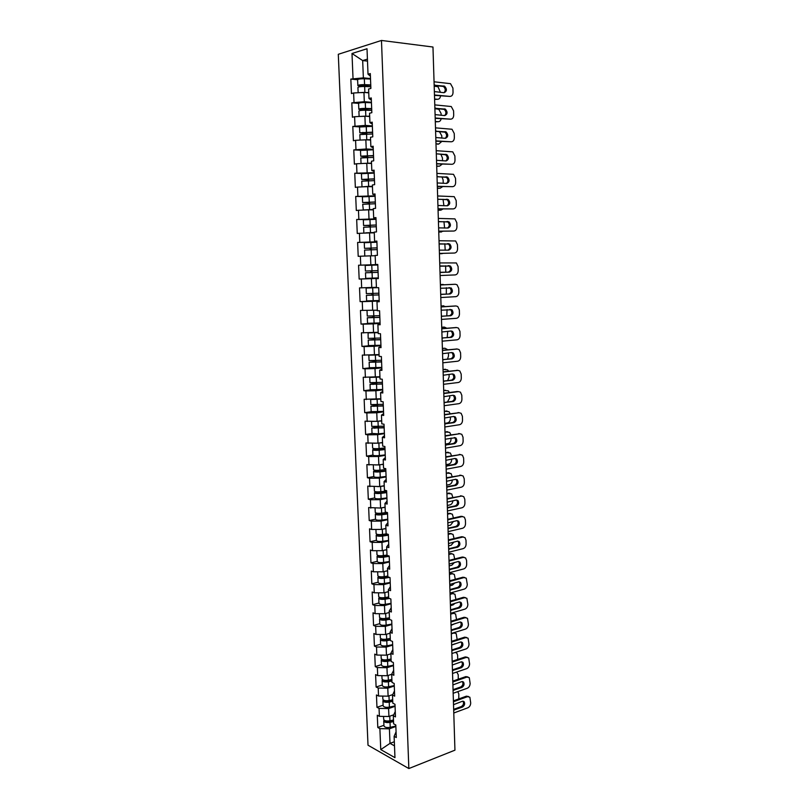 <?xml version="1.0" encoding="UTF-8"?>
<svg xmlns="http://www.w3.org/2000/svg" width="809" height="809" viewBox="0 0 809 809"><rect width="100%" height="100%" fill="white"/><g stroke="black" fill="none" stroke-linecap="round" stroke-linejoin="round"><path stroke-width="1.21" d="M338.293 54.294L368.014 745.21L408.848 768.55L381.474 40.45L338.293 54.294M394.327 741.742L389.999 743.37L380.756 749.599L394.964 757.669L394.114 736.352L396.289 737.535L395.803 724.985L393.629 723.833L393.305 715.773L395.267 711.465M380.756 749.599L379.886 728.636L377.803 727.503L383.921 725.299M393.629 714.822L388.927 716.501L379.381 716.329L377.287 715.227L377.803 727.503M379.381 716.329L379.047 708.401L376.964 707.319L383.102 705.195M392.658 694.618L388.108 696.165L378.541 696.023L376.448 694.971L376.964 707.319M378.541 696.023L378.207 688.044L376.114 687.023L382.283 684.97M391.677 674.301L387.289 675.727L377.692 675.596L375.598 674.605L376.114 687.023M377.692 675.596L377.368 667.587L375.265 666.606L381.454 664.644M390.868 653.803L386.469 655.169L376.842 655.068L374.749 654.117L375.265 666.606M376.842 655.068L376.519 647.008L374.415 646.088L380.624 644.207M390.049 633.194L385.64 634.509L375.993 634.428L373.889 633.528L374.415 646.088M375.993 634.428L375.659 626.318L373.556 625.448L379.785 623.658M389.24 612.474L384.811 613.728L375.133 613.667L373.03 612.828L373.556 625.448M375.133 613.667L374.8 605.516L372.696 604.697L378.946 602.988M388.411 591.642L383.972 592.825L374.274 592.795L372.17 592.006L372.696 604.697M374.274 592.795L373.94 584.594L371.827 583.825L378.096 582.217M387.592 570.689L383.132 571.811L373.404 571.801L371.301 571.063L371.827 583.825M373.404 571.801L373.07 563.56L370.957 562.842L377.247 561.325M386.753 549.624L382.283 550.676L372.534 550.696L370.421 550.009L370.957 562.842M372.534 550.696L372.191 542.404L370.077 541.747L376.387 540.311M385.923 528.439L381.433 529.43L371.655 529.47L369.541 528.843L370.077 541.747M371.655 529.47L371.311 521.138L369.197 520.531L375.528 519.186M385.084 507.132L380.584 508.052L368.651 507.546L369.197 520.531M370.775 508.123L370.431 499.74L368.307 499.193L374.658 497.939M384.235 485.703L379.724 486.563L367.761 486.138L368.307 499.193M369.885 486.654L369.541 478.23L367.417 477.735L373.788 476.572M383.385 464.164L378.855 464.953L366.871 464.609L367.417 477.735M368.995 465.064L368.651 456.589L366.517 456.155L372.919 455.093M382.536 442.493L377.985 443.211L365.971 442.958L366.517 456.155M368.105 443.352L367.751 434.837L365.617 434.453L372.049 433.482M381.676 420.7L377.105 421.358L365.061 421.186L365.617 434.453M367.195 421.519L366.841 412.954L364.707 412.63L371.2 411.751M380.806 398.786L364.151 399.282L364.707 412.63M366.295 399.565L365.941 390.939L363.797 390.686L370.421 389.887M379.947 376.751L363.241 377.257L363.797 390.686M365.385 377.479L365.021 368.813L362.877 368.611L369.764 367.893M379.067 354.585L362.321 355.111L362.877 368.611M364.465 355.272L364.101 346.555L361.957 346.414L369.42 345.746M378.187 332.287L361.39 332.833L361.957 346.414M363.544 332.934L363.18 324.166L361.026 324.085L370.118 323.418M377.318 310.191L360.46 310.423L361.026 324.085M362.614 310.464L362.25 301.646L360.096 301.636L379.188 300.533M376.418 287.316L359.52 287.893L360.096 301.636M361.674 287.873L361.31 278.994L359.156 279.044L378.319 278.245M377.783 264.563L358.579 265.231L359.156 279.044M360.743 265.14L360.369 256.22L358.205 256.332L357.629 242.437L376.903 242.124M376.893 241.79L357.629 242.437M359.793 242.285L359.429 233.305L357.254 233.477L356.678 219.502L366.76 219.502M375.993 218.875L356.678 219.502M358.842 219.29L358.468 210.259L356.304 210.502L355.717 196.445L363.595 196.567M375.093 195.829L355.717 196.445M357.891 196.162L357.517 187.081L355.343 187.385L354.757 173.247L361.947 173.48M374.183 172.661L354.757 173.247M356.931 172.893L356.557 163.762L354.372 164.136L353.786 149.908L360.703 150.252M373.273 149.341L366.214 148.987L353.786 149.908M355.96 149.493L355.586 140.311L353.402 140.746L352.805 126.437L359.611 126.882M372.352 125.891L365.263 125.425L352.805 126.437M354.989 125.961L354.605 116.718L352.421 117.224L351.824 102.824L358.599 103.38M371.432 102.308L364.313 101.712L351.824 102.824M354.008 102.278L353.624 92.984L351.44 93.561L350.833 79.08L357.618 79.747M370.502 78.574L363.362 77.866L350.833 79.08M353.027 78.463L351.996 53.495L367.013 48.752L368.014 74.216L370.401 76.137M393.305 715.773L395.48 716.895L394.984 704.275L392.81 703.183L392.496 695.083L394.671 696.155L394.175 683.463L391.991 682.422L391.667 674.271L393.852 675.282L393.356 662.52L391.172 661.54L390.848 653.338L393.032 654.309L392.527 641.466L390.342 640.536L390.019 632.294L392.203 633.204L391.698 620.301L389.513 619.421L389.18 611.129L391.374 611.988L390.868 599.004L388.674 598.185L388.34 589.842L390.545 590.641L390.029 577.586L387.835 576.827L387.501 568.434L389.705 569.182L389.19 556.056L386.985 555.338L386.651 546.914L388.856 547.602L388.34 534.395L386.136 533.738L385.792 525.263L388.007 525.89L387.491 512.603L385.276 512.016L384.942 503.481L387.157 504.058L386.631 490.699L384.417 490.163L384.073 481.588L386.298 482.093L385.772 468.664L383.547 468.189L383.203 459.552L385.428 460.008L384.902 446.497L382.677 446.083L382.333 437.406L384.558 437.79L384.022 424.209L381.797 423.845L381.454 415.118L383.688 415.452L383.153 401.78L380.918 401.486L380.574 392.709L382.809 392.982L382.263 379.229L380.028 378.996L379.684 370.168L381.919 370.37L381.383 356.547L379.138 356.375L378.784 347.496L381.029 347.637L380.483 333.723L378.238 333.621L377.894 324.682L380.139 324.763L379.583 310.767L377.338 310.727L376.984 301.747L379.239 301.757L378.683 287.68L376.428 287.701L376.074 278.67L378.329 278.609L377.773 264.452L375.518 264.543L375.164 255.452L377.419 255.331L376.863 241.092L374.597 241.244L374.243 232.102L376.498 231.92L375.942 217.591L373.677 217.813L373.313 208.611L375.578 208.358L375.012 193.938L372.747 194.231L372.383 184.978L374.648 184.654L374.082 170.153L371.816 170.517L371.442 161.203L373.718 160.819L373.151 146.227L370.866 146.662L370.502 137.287L372.777 136.832L372.211 122.149L369.925 122.655L369.551 113.23L371.837 112.704L371.26 97.929L368.975 98.506L368.601 89.03L370.886 88.424L370.3 73.568L368.014 74.216M395.065 706.297L388.603 708.563L388.927 716.501M388.603 708.563L379.047 708.401M394.276 686.012L387.784 688.186L388.108 696.165M392.496 695.083L394.468 690.957M387.784 688.186L378.207 688.044M393.477 665.615L386.965 667.708L387.289 675.727M391.667 674.271L393.659 670.327M386.965 667.708L377.368 667.587M392.668 645.107L386.146 647.109L386.469 655.169M390.848 653.338L392.85 649.587M386.146 647.109L376.519 647.008M391.869 624.487L385.317 626.388L385.64 634.509M390.019 632.294L392.031 628.735M385.317 626.388L375.659 626.318M391.05 603.757L384.487 605.567L384.811 613.728M389.18 611.129L391.212 607.761M384.487 605.567L374.8 605.516M390.241 582.905L383.648 584.624L383.972 592.825M388.34 589.842L390.383 586.677M383.648 584.624L373.94 584.594M389.422 561.942L382.799 563.56L383.132 571.811M387.501 568.434L389.554 565.471M382.799 563.56L373.07 563.56M388.593 540.857L381.949 542.384L382.283 550.676M386.651 546.914L388.724 544.144M381.949 542.384L372.191 542.404M387.764 519.651L381.1 521.087L381.433 529.43M385.792 525.263L387.885 522.695M381.1 521.087L371.311 521.138M386.924 498.334L380.24 499.669L380.584 508.052M384.942 503.481L387.036 501.125M380.24 499.669L370.431 499.74M386.085 476.895L379.381 478.129L379.724 486.563M384.073 481.588L386.186 479.424M379.381 478.129L369.541 478.23M385.246 455.336L378.511 456.468L378.855 464.953M383.203 459.552L385.337 457.611M378.511 456.468L368.651 456.589M384.396 433.654L377.641 434.686L377.985 443.211M382.333 437.406L384.477 435.667M377.641 434.686L367.751 434.837M383.547 411.842L376.772 412.772L377.105 421.358M381.454 415.118L383.608 413.601M376.772 412.772L366.841 412.954M382.687 389.918L375.882 390.737L376.225 399.373M380.574 392.709L382.748 391.404M375.882 390.737L365.941 390.939M381.818 367.862L375.002 368.58L375.346 377.257M379.684 370.168L381.868 369.086M375.002 368.58L365.021 368.813M380.958 345.676L374.102 346.292L374.456 355.02M378.784 347.496L380.988 346.636M374.102 346.292L364.101 346.555M380.078 323.367L373.212 323.873L373.556 332.661M377.894 324.682L380.109 324.045M373.212 323.873L363.18 324.166M379.199 300.938L372.302 301.332L372.656 310.16M376.984 301.747L379.219 301.332M372.302 301.332L362.25 301.646M378.319 278.367L371.402 278.66L371.756 287.539M376.074 278.67L378.329 278.488M371.402 278.66L361.31 278.994M375.174 255.725L370.482 255.846L370.846 264.786M375.518 264.543L377.773 264.513M370.482 255.846L360.369 256.22M374.274 232.861L369.571 232.911L369.925 241.891M374.597 241.244L376.873 241.446M369.571 232.911L359.429 233.305M373.364 209.865L368.641 209.834L369.005 218.875M373.677 217.813L375.963 218.248M368.641 209.834L358.468 210.259M372.453 186.737L367.721 186.626L368.085 195.717M372.747 194.231L375.052 194.908M367.721 186.626L357.517 187.081M371.533 163.469L366.78 163.276L367.144 172.418M371.816 170.517L374.132 171.437M366.78 163.276L356.557 163.762M370.613 140.058L365.84 139.795L366.214 148.987M370.866 146.662L373.212 147.825M365.84 139.795L355.586 140.311M368.722 116.445L364.899 116.172L365.263 125.425M369.925 122.655L372.282 124.07M364.899 116.172L354.605 116.718M368.752 92.833L363.949 92.408L364.313 101.712M368.975 98.506L371.341 100.174M363.949 92.408L353.624 92.984M367.498 61.12L362.675 60.574L363.362 77.866M367.417 59.138L362.675 60.574L351.996 53.495M381.474 40.45L432.967 47.023L454.941 750.165L408.848 768.55M395.854 726.472L389.412 728.828L389.999 743.37L394.499 745.858M394.114 736.352L396.066 731.862M389.412 728.828L379.886 728.636M358.579 265.231L377.783 264.614M434.17 85.39L443.413 86.472C445.607 88.505 445.81 90.588 444.01 92.711M434.484 95.371L449.915 96.413L434.463 94.987M434.059 81.79L450.512 83.671L452.919 88.09L453.04 92.327C452.929 94.966 451.877 96.322 449.915 96.413M434.16 85.208L444.596 86.179C447.144 89.192 446.952 91.366 444.02 92.711L434.362 91.579M364.96 86.502L359.783 85.572L370.765 85.279M362.543 86.482L357.861 85.623C358.478 84.935 360.713 84.611 364.576 84.652L370.744 84.925M358.154 92.732L357.932 87.443C358.549 86.765 360.784 86.452 364.647 86.482L370.815 86.745M359.833 92.63L368.732 92.509M434.595 99.032L437.436 99.285C439.166 99.264 440.197 98.142 440.531 95.927M440.46 92.378L438.013 86.735L434.19 86.159M357.861 85.623L357.618 79.767C358.235 79.06 360.47 78.726 364.343 78.766L370.522 79.049M434.605 99.406L437.436 99.285M434.888 108.416L444.171 109.377C446.325 111.45 446.477 113.523 444.626 115.586M435.202 118.336L450.583 119.166L435.181 118.003M434.777 104.887L451.26 106.525L453.576 110.843L453.697 115.05C453.586 117.679 452.544 119.054 450.583 119.166M434.878 108.285L445.344 109.114C447.822 112.097 447.61 114.251 444.707 115.586L435.08 114.615M435.606 131.311L444.92 132.14C447.033 134.264 447.134 136.327 445.223 138.319M435.909 141.181L451.24 141.787L435.899 140.897M435.495 127.852L452.009 129.258L454.233 133.455L454.355 137.651C454.233 140.26 453.202 141.646 451.24 141.787M435.596 131.23L446.093 131.918C448.489 134.87 448.257 137.004 445.395 138.329L435.798 137.53M436.506 160.303L446.072 160.951C448.904 159.626 449.157 157.512 446.841 154.59L437.214 153.872L445.668 154.792C447.741 156.956 447.792 158.999 445.82 160.94M436.617 163.883L451.897 164.288L436.617 163.661M436.203 150.686L452.757 151.849L454.88 155.955L455.002 160.121C454.891 162.72 453.849 164.116 451.897 164.288M437.062 176.716L446.406 177.302C448.449 179.517 448.439 181.56 446.396 183.421M437.325 186.464L452.555 186.667L437.315 186.292M436.921 173.389L453.495 174.319L455.528 178.314L455.649 182.46C455.528 185.049 454.506 186.454 452.555 186.667M437.022 176.736L447.579 177.141C449.814 180.023 449.541 182.116 446.75 183.431L437.214 182.955M437.871 199.226L447.144 199.692C449.147 201.967 449.086 203.999 446.952 205.789M438.023 208.924L453.212 208.914L438.023 208.793M437.618 195.97L454.223 196.668L456.175 200.561L456.296 204.677C456.175 207.256 455.143 208.671 453.212 208.914M437.73 199.287L448.307 199.56C450.471 202.402 450.178 204.485 447.417 205.799L437.922 205.476M371.452 102.773L365.284 102.551C361.431 102.531 359.206 102.834 358.589 103.451L358.822 109.276L364.707 110.206M366.052 110.236L360.733 109.225L371.685 108.922M359.115 116.476L358.903 111.096C359.509 110.499 361.744 110.206 365.597 110.226L371.746 110.428M360.288 116.415L369.673 116.183M435.293 121.502L438.124 121.714C439.692 121.694 440.703 120.723 441.148 118.792M441.158 115.313L441.097 113.503L438.791 109.255L434.898 108.699M358.822 109.276C359.439 108.679 361.674 108.386 365.526 108.406L371.675 108.608M435.303 121.825L438.124 121.714M372.373 126.356L359.55 127.003L359.783 132.797L365.86 133.819M367.074 133.839L361.684 132.737L372.605 132.423M360.076 140.078L359.853 134.597L372.666 133.97M360.784 140.048L370.593 139.704M370.603 139.957L367.761 139.896M435.99 143.85L438.822 144.002L441.714 141.514M441.856 138.117L441.785 135.791L439.398 131.564M359.783 132.797L372.595 132.16M373.293 149.807L360.501 150.413L360.733 156.167L366.902 157.29M368.044 157.3L367.306 156.471L362.634 156.107L373.525 155.793M361.036 163.549L360.804 157.967L373.586 157.371M361.31 163.539L371.523 163.094M371.523 163.297L363.757 163.418M436.688 166.067L439.499 166.179L442.24 164.116M442.543 160.789L442.452 157.957L440.865 154.297M360.733 156.167L373.515 155.571M436.698 166.29L439.499 166.179M374.203 173.116L361.451 173.692L361.684 179.416L367.144 179.77L367.883 180.619M368.975 180.619L368.237 179.608L363.575 179.355L374.436 179.022M368.398 180.609L368.631 186.353L361.997 186.879L361.754 181.196L374.496 180.629M368.631 186.353L372.433 186.353M372.443 186.505L363.949 186.788M437.376 188.163L440.187 188.224L442.695 186.596M443.231 183.34L443.13 180.002L442.017 176.868M361.684 179.416L374.425 178.85M437.386 188.335L440.187 188.224M375.103 196.284L362.392 196.83L362.624 202.513L368.065 202.735L368.793 203.807M369.865 203.797L369.157 202.604L364.515 202.452L375.336 202.108M363.312 210.057L362.695 204.293L375.396 203.757M362.928 209.966L373.343 209.47M373.353 209.582L365.253 209.976M438.063 210.138L440.865 210.158L443.069 208.955M443.919 205.759L443.029 199.297M362.624 202.513L375.325 201.987M438.073 210.259L440.865 210.158M438.711 221.595L447.862 221.949C449.844 224.305 449.713 226.338 447.478 228.037M438.721 231.243L453.859 231.04L438.721 231.162M438.326 218.42L454.941 218.885L456.812 222.677L456.933 226.773C456.812 229.341 455.791 230.767 453.859 231.04M438.427 221.717L449.035 221.848C451.129 224.659 450.815 226.722 448.085 228.027L438.62 227.875M376.013 219.32L363.332 219.836L363.565 225.489L368.975 225.569L369.642 226.864M370.694 226.844L370.067 225.468L365.446 225.428L376.236 225.074M374.254 232.517L365.739 232.83L374.264 232.8M368.985 232.931L374.254 232.446M363.858 232.901L363.635 227.248L376.296 226.753M438.751 231.991L443.322 231.202M444.586 228.057L443.959 221.595M363.565 225.489L376.225 224.993M438.751 232.062L441.532 231.961M439.58 243.843L448.591 244.085C450.542 246.563 450.33 248.596 447.953 250.163M439.418 253.45L454.506 253.035L439.418 253.419M439.024 240.738L455.659 240.981L457.449 244.672L457.57 248.747C457.449 251.306 456.428 252.732 454.506 253.035M439.125 244.025L449.753 244.015C451.776 246.785 451.442 248.838 448.752 250.143L439.317 250.143M376.903 242.225L364.262 242.7L364.495 248.333L369.885 248.262L370.391 249.799M371.452 249.769L370.977 248.201L366.366 248.262L377.125 247.898M375.164 255.462L375.902 255.411M364.788 255.695L364.566 250.082L377.196 249.617M439.429 253.723L443.332 253.348M445.213 250.224L444.808 243.752M364.495 248.333L377.125 247.857M439.429 253.753L442.21 253.652M440.632 265.959L449.298 266.09C451.26 268.831 450.906 270.853 448.247 272.158L440.683 272.461M439.712 262.935L456.367 262.945L458.086 266.545L458.197 270.59C458.086 273.139 457.065 274.585 455.143 274.918L440.106 275.535M439.813 266.201L450.461 266.05C452.423 268.8 452.069 270.823 449.41 272.127L440.005 272.279M370.937 270.853L370.856 272.572L365.486 272.775L372.069 272.562L378.086 272.34L367.357 272.714L371.948 272.532L372.009 270.813L378.015 270.6M365.486 272.775L365.719 278.357L378.299 277.932M445.779 272.259L445.617 265.787M371.776 265.2L365.193 265.443L365.415 271.035L371.998 270.813L371.776 265.2L377.793 264.998M449.137 287.599L450.006 287.974C451.897 290.684 451.533 292.696 448.914 294.001L441.107 294.436M440.399 284.96L454.425 284.283M440.409 285.001L455.416 284.272L457.065 284.788L458.713 288.297L458.824 292.322C458.713 294.86 457.692 296.306 455.78 296.67L440.794 297.54M440.511 288.247L451.169 287.964C453.06 290.674 452.696 292.686 450.067 293.991L440.693 294.304M372.191 293.505L371.756 295.002L366.406 295.346L378.966 294.941M378.966 294.891L368.267 295.275L372.838 295.002L373.242 293.465M376.428 287.701L367.974 287.984L376.428 287.549M376.428 287.519L366.113 288.055L377.409 287.691M366.406 295.346L366.629 300.897L379.188 300.493M446.315 294.142L446.376 287.741M444.495 284.768L440.389 284.535M440.389 284.576L443.16 284.444M366.113 288.055L366.335 293.616L378.905 293.202M449.966 309.372L450.714 309.736C452.534 312.416 452.16 314.408 449.571 315.712L441.633 316.279M441.087 306.864L455.265 305.974M441.087 306.955L456.054 305.974L457.763 306.51L459.34 309.928L459.451 313.932C459.34 316.45 458.329 317.917 456.418 318.311L441.481 319.413M441.188 310.181L451.867 309.756C453.697 312.436 453.313 314.428 450.724 315.732L441.38 316.198M373.232 316.046L372.646 317.3L367.316 317.785L379.846 317.411M379.846 317.32L369.177 317.715L373.728 317.33L374.274 315.985M370.158 310.241L377.318 310.272M367.316 317.785L367.549 323.297L380.068 322.933M446.78 315.914L447.074 309.574M445.749 306.56L441.057 305.933M441.057 306.024L443.817 305.842M367.023 310.535L367.246 316.056L379.785 315.682M450.755 331.033L451.402 331.377C453.171 334.026 452.777 335.998 450.219 337.302L442.179 338.01M441.765 328.636L456.094 327.544M441.775 328.778L456.691 327.564L458.45 328.11L459.957 331.437L460.078 335.422C459.957 337.929 458.946 339.406 457.055 339.82L442.159 341.176M441.876 331.983L451.179 330.992L452.565 331.427C454.334 334.077 453.93 336.048 451.371 337.363L442.058 337.97M374.183 338.455L373.536 339.487L368.226 340.093L380.726 339.75M380.715 339.618L370.087 340.023L374.618 339.537L375.234 338.384M368.226 340.093L368.449 345.574L380.938 345.241M447.195 337.575L447.741 331.286M446.801 328.232L444.475 327.129L441.724 327.22M441.724 327.352L444.475 327.129M368.095 332.812L368.156 338.384L380.655 338.031M367.933 332.883L378.207 332.671M378.197 332.55L369.935 332.762M443.352 327.089L443.908 327.109M451.513 352.562L452.1 352.896C453.809 355.515 453.394 357.467 450.866 358.781L442.756 359.631M442.442 350.297L456.913 349.003M442.452 350.479L457.318 349.033L459.138 349.589L460.574 352.825L460.695 356.789C460.574 359.297 459.573 360.774 457.682 361.219L442.836 362.806M442.553 353.675L451.827 352.532L453.252 352.977C454.961 355.586 454.547 357.548 452.019 358.862L442.735 359.621M375.073 360.733L374.425 361.532L369.137 362.27L381.595 361.957M381.585 361.785L370.987 362.199L375.497 361.623L376.155 360.652M369.137 362.27L369.359 367.731L381.808 367.428M447.508 359.135L448.499 355.95L448.398 352.876M447.741 349.781L445.132 348.295L442.381 348.386M442.392 348.558L445.132 348.295M368.843 355.161L369.066 360.571L381.524 360.258M368.894 355.161L379.087 354.949M379.077 354.787L370.876 355.111M444.01 348.234L444.748 348.274M452.251 373.98L452.777 374.304C454.436 376.883 454.011 378.824 451.513 380.139L443.413 381.11M443.12 371.827L457.732 370.36M443.13 372.059L457.945 370.38L459.805 370.947L461.191 374.102L461.302 378.046C461.191 380.543 460.19 382.02 458.298 382.505L443.504 384.315M443.221 375.234L452.474 373.95L453.93 374.405C455.588 376.984 455.164 378.936 452.666 380.25L443.413 381.15M375.902 382.89L370.037 384.326L382.455 384.042M382.445 383.83L371.877 384.255L376.377 383.577L377.024 382.799M370.037 384.326L370.249 389.756L382.667 389.483M447.67 380.594L449.137 376.913L449.056 374.345M448.611 371.21L447.63 369.915L443.039 369.44M443.049 369.652L445.779 369.349M369.753 377.388L369.966 382.637L382.394 382.354M370.107 377.378L379.957 377.095M379.947 376.893L372.696 377.318M444.657 369.258L445.587 369.329M452.969 395.277L453.455 395.581C455.062 398.129 454.628 400.061 452.15 401.375L444.08 402.478M443.787 393.245L457.419 391.485M443.797 393.528L458.572 391.607L460.483 392.193L461.808 395.267L461.919 399.181C461.808 401.668 460.806 403.165 458.925 403.671L444.181 405.713M443.898 396.683L453.111 395.257L454.607 395.712C456.205 398.261 455.77 400.202 453.303 401.517L444.121 402.548M376.67 404.925L370.927 406.26L383.314 406.007M383.304 405.754L372.767 406.189L377.854 404.824M370.927 406.26L371.149 411.65L383.527 411.407M447.397 402.022L449.774 397.765L449.703 395.702M449.41 392.517L448.328 390.868L443.696 390.373M443.706 390.636L445.304 390.171M370.653 399.484L370.856 404.581L383.254 404.318M371.432 399.464L380.827 399.11M380.817 398.867L378.572 399.07M453.687 416.453L454.132 416.746C455.679 419.264 455.234 421.186 452.787 422.5L444.738 423.724M444.454 414.542L459.259 412.711M444.465 414.865L459.188 412.721L461.14 413.318L462.414 416.311L462.526 420.205C462.414 422.682 461.413 424.179 459.542 424.715L444.839 426.99M444.566 418.01L453.748 416.443L455.275 416.908C456.822 419.426 456.377 421.347 453.94 422.662L444.748 423.855M377.287 426.849L371.816 428.072L384.174 427.84M384.154 427.546L373.647 427.991L378.632 426.727M371.816 428.072L372.029 433.432L378.511 433.836L384.376 433.209M444.728 423.36L447.438 422.945C449.298 422.419 450.289 420.943 450.401 418.506L450.35 416.938M450.168 413.712L449.015 411.7L444.343 411.194M444.353 411.508L447.074 411.114M371.543 421.449L371.746 426.394L384.103 426.171M372.787 421.428L381.686 421.014M381.676 420.72L381.12 420.781M445.951 410.972L447.155 411.103M445.223 439.216L454.8 437.79C456.296 440.278 455.841 442.189 453.424 443.504L445.395 444.859M445.112 435.727L459.967 433.705M445.122 436.091L459.805 433.725L461.797 434.322L463.021 437.234L463.132 441.117C463.021 443.575 462.02 445.092 460.159 445.648L445.506 448.156M454.385 437.507L455.942 437.982C457.439 440.47 456.984 442.371 454.567 443.696L445.405 445.041M385.003 449.217L374.527 449.673L379.34 448.52M376.711 448.702L372.696 449.753C373.333 450.35 375.487 450.512 379.158 450.219L385.023 449.561M372.696 449.753L372.919 455.083C373.556 455.7 375.7 455.861 379.37 455.568L385.226 454.901M445.375 444.05L448.075 443.595C449.935 443.049 450.916 441.552 451.028 439.125L450.997 438.063M450.876 434.797L449.693 432.421L444.99 431.905M445.011 432.259L447.711 431.834M372.433 443.292L372.625 448.085C373.262 448.682 375.416 448.833 379.097 448.55L384.953 447.893M374.162 443.271L382.546 442.786M446.598 431.652L447.883 431.814M455.083 458.45L455.457 458.723C456.913 461.181 456.448 463.072 454.061 464.406L446.052 465.873M445.769 456.792L460.665 454.577M445.789 457.206L460.412 454.607L462.455 455.214L463.618 458.056L463.729 461.909C463.618 464.366 462.627 465.883 460.766 466.469L446.163 469.2M445.88 460.311L455.012 458.46L456.6 458.936C458.056 461.393 457.581 463.294 455.194 464.619L446.062 466.095M385.853 470.767L379.31 471.566L375.396 471.243L379.35 470.262M376.468 470.353L373.576 471.313C374.213 471.991 376.367 472.173 380.028 471.859L385.863 471.151M373.576 471.313L373.788 476.612C374.425 477.31 376.579 477.502 380.24 477.179L386.075 476.461M446.022 464.629L448.712 464.144C450.562 463.557 451.543 462.06 451.655 459.643L451.634 459.067M451.533 455.77L450.37 453.03L445.638 452.514M445.648 452.909L448.348 452.433M373.323 465.013L373.505 469.655C374.142 470.332 376.296 470.504 379.957 470.201L385.802 469.493M375.598 464.993L383.395 464.437M447.235 452.231L448.601 452.403M455.77 479.282L456.114 479.545C457.52 481.972 457.045 483.853 454.688 485.178L446.71 486.775M446.426 477.745L461.352 475.338M446.447 478.2L461.029 475.379L463.102 475.985L464.224 478.756L464.336 482.599C464.214 485.036 463.233 486.563 461.373 487.18L446.811 490.123M446.538 481.284L455.639 479.302L457.257 479.777C458.663 482.215 458.187 484.095 455.821 485.43L446.72 487.048M386.692 492.206L380.169 493.055L376.266 492.681L378.804 491.892M376.62 491.842L374.446 492.752C375.093 493.5 377.237 493.712 380.887 493.379L386.702 492.62M374.446 492.752L374.668 498.031C375.305 498.789 377.449 499.011 381.1 498.678L386.914 497.899M446.659 485.107L449.339 484.571C451.189 483.964 452.17 482.457 452.282 480.05L452.271 479.959M452.17 476.632L451.048 473.528L446.275 473.002M446.295 473.437L448.975 472.931M374.203 486.613L374.385 491.114C375.022 491.852 377.166 492.054 380.817 491.73L386.641 490.972M377.227 486.583L378.936 486.573M380.179 486.472L384.245 485.956M447.873 472.699L449.319 472.891M456.458 500.002L456.772 500.245C458.127 502.642 457.641 504.513 455.305 505.847L447.357 507.556M447.084 498.577L462.04 495.988M447.094 499.082L461.636 496.038L463.739 496.655L464.811 499.355L464.922 503.168C464.811 505.595 463.83 507.132 461.979 507.779L447.468 510.944M447.195 502.146L456.256 500.033L457.904 500.508C459.269 502.915 458.784 504.786 456.448 506.121L447.367 507.88M387.521 513.513L381.019 514.423L377.136 513.998L378.834 513.321M376.994 513.189L375.315 514.079C375.963 514.898 378.096 515.131 381.737 514.777L387.541 513.968M375.315 514.079L375.528 519.317C376.175 520.157 378.309 520.399 381.949 520.045L387.744 519.216M447.296 505.463L449.966 504.897C451.675 504.341 452.646 502.955 452.898 500.741M452.807 497.383L451.705 493.915L446.912 493.389M446.932 493.864L449.612 493.308M375.073 508.092L375.255 512.441C375.892 513.25 378.036 513.482 381.676 513.139L386.803 512.421M381.575 507.85L385.094 507.364M448.499 493.065L450.026 493.268M457.136 520.612L457.419 520.834C458.733 523.201 458.238 525.061 455.932 526.406L448.004 528.237M447.731 519.307L461.1 516.304L462.728 516.536M447.741 519.843L462.232 516.587L464.376 517.204L465.408 519.833L465.519 523.635C465.408 526.052 464.427 527.599 462.576 528.267L448.115 531.644M447.842 522.897L456.883 520.652L458.551 521.127C459.866 523.494 459.37 525.354 457.065 526.71L448.014 528.59M377.52 534.415L376.185 535.275C376.822 536.165 378.956 536.428 382.586 536.064L388.371 535.194M376.185 535.275L376.397 540.493C377.034 541.403 379.168 541.666 382.799 541.292L388.573 540.422M388.35 534.709L381.868 535.679L377.985 535.204L379.118 534.597L379.178 535.72M447.923 525.719L450.593 525.112L453.465 521.421M453.434 518.023L452.362 514.19L449.126 513.311L447.549 513.654M447.569 514.18L450.239 513.594M375.942 529.45L376.114 533.657C376.761 534.537 378.895 534.789 382.526 534.425L386.469 533.839M382.94 529.096L385.933 528.651M449.126 513.311L450.734 513.533M457.813 541.1L458.056 541.312C459.33 543.658 458.834 545.499 456.549 546.854L448.651 548.795M448.368 539.916L461.696 536.721L463.395 536.964M448.388 540.503L462.839 537.034L465.003 537.641L465.994 540.21L466.105 543.982C465.994 546.388 465.013 547.946 463.173 548.644L448.752 552.234M448.479 543.537L457.5 541.15L459.188 541.625C460.463 543.972 459.967 545.822 457.682 547.177L448.661 549.2M378.147 555.51L377.045 556.359C377.682 557.32 379.815 557.603 383.436 557.219L389.2 556.309M377.045 556.359L377.257 561.547C377.894 562.528 380.028 562.821 383.638 562.427L389.402 561.497M388.623 555.874L382.718 556.804C380.523 557.037 379.229 556.865 378.845 556.289L379.593 555.743M448.56 545.863L451.21 545.215L453.98 542M454.061 538.551L453.02 534.365L449.753 533.455L448.176 533.829M448.196 534.385L450.856 533.758M376.812 550.686L376.974 554.741C377.621 555.702 379.745 555.985 383.365 555.601L386.975 555.035M384.214 550.221L386.763 549.827M449.753 533.455L451.432 533.687M458.481 561.486L458.693 561.679C459.937 563.994 459.421 565.835 457.166 567.19L449.288 569.253M449.015 560.415L462.303 557.027L464.063 557.28M449.035 561.041L463.436 557.361L465.63 557.967L466.581 560.475L466.692 564.227C466.581 566.624 465.6 568.191 463.769 568.909L449.399 572.711M449.126 564.065L458.106 561.547L459.825 562.022C461.059 564.338 460.554 566.179 458.288 567.534L449.298 569.698M378.814 576.493L377.894 577.333C378.541 578.354 380.665 578.668 384.275 578.273L389.473 577.393M377.894 577.333L378.106 582.49C378.754 583.532 380.877 583.845 384.477 583.441L390.221 582.47M388.371 577.009L383.557 577.818C381.373 578.061 380.088 577.869 379.694 577.252L380.19 576.766M449.187 565.906L451.827 565.218L454.436 562.488M454.688 558.968L453.667 554.418L450.38 553.498L448.803 553.882M448.823 554.489L451.483 553.821M377.672 571.801L377.833 575.725C378.47 576.746 380.594 577.05 384.204 576.655L387.804 576.048M385.418 571.235L387.592 570.881M450.38 553.498L452.12 553.75M459.138 581.762L459.33 581.934C460.523 584.219 460.008 586.05 457.773 587.415L449.925 589.589M449.652 580.801L462.89 577.221L464.73 577.495M449.673 581.469L464.022 577.586L466.247 578.182L467.278 584.361C467.157 586.747 466.186 588.325 464.356 589.073L450.037 593.078M449.764 584.472L458.723 581.833L460.452 582.298C461.656 584.594 461.14 586.424 458.895 587.789L449.935 590.074M379.532 597.355L378.743 598.185C379.391 599.277 381.514 599.611 385.104 599.196L389.372 598.438M378.743 598.185L378.956 603.312C379.603 604.424 381.717 604.768 385.306 604.343L391.04 603.322M388.664 597.962L384.386 598.711C382.212 598.973 380.928 598.761 380.533 598.104L380.867 597.679M449.804 585.837L452.443 585.109L454.83 582.895M455.305 579.274L454.314 574.38L450.997 573.429L449.43 573.844M449.45 574.481L452.1 573.773M378.521 592.805L378.683 596.587C379.32 597.669 381.443 598.013 385.044 597.588L388.623 596.961M386.571 592.127L388.421 591.814M450.997 573.429L452.807 573.692M459.795 601.926L459.957 602.078C461.12 604.343 460.594 606.163 458.379 607.539L450.552 609.824M450.279 601.077L463.486 597.305L465.377 597.598M450.3 601.795L464.619 597.689L466.864 598.286L467.855 604.394C467.744 606.77 466.773 608.348 464.953 609.116L450.664 613.333M450.401 604.778L459.33 602.007L461.079 602.472C462.242 604.738 461.717 606.558 459.502 607.933L450.573 610.35M380.27 618.106L379.593 618.925C380.24 620.078 382.354 620.442 385.933 620.007L389.503 619.34M379.593 618.925L379.795 624.022C380.442 625.195 382.556 625.569 386.136 625.124L391.849 624.052M389.483 618.703L385.226 619.502C383.051 619.765 381.767 619.542 381.373 618.834L381.585 618.481M450.421 605.668L453.06 604.91L455.123 603.221M455.922 599.469L454.951 594.221L451.614 593.25L450.047 593.685M450.067 594.362L452.706 593.624M379.381 613.687L379.522 617.328C380.169 618.491 382.283 618.845 385.873 618.41L389.442 617.752M387.673 612.919L389.24 612.625M451.614 593.25L453.485 593.533M460.442 621.99L460.574 622.121C461.706 624.356 461.181 626.166 458.986 627.551L451.179 629.948M450.916 621.251L464.073 617.287L466.035 617.601M450.937 622L465.205 617.702L467.481 618.288L468.431 624.315C468.32 626.682 467.349 628.269 465.529 629.068L451.291 633.487M451.028 624.973L459.927 622.07L461.696 622.536C462.829 624.77 462.303 626.591 460.109 627.966L451.2 630.514M381.019 638.736L380.432 639.545C381.079 640.768 383.183 641.163 386.763 640.708L390.322 640.01M380.432 639.545L380.634 644.621C381.282 645.855 383.395 646.249 386.965 645.794L392.658 644.672M390.292 639.343L386.045 640.162C383.881 640.435 382.606 640.202 382.212 639.464L382.344 639.161M451.038 625.387L455.285 623.486M456.529 619.563L455.588 613.96L452.221 612.979L450.664 613.434M450.694 614.152L453.323 613.374M380.22 634.458L380.361 637.967C381.009 639.181 383.122 639.565 386.702 639.12L390.262 638.422M388.735 633.589L390.059 633.336M452.221 612.979L454.162 613.273M461.09 641.941L461.191 642.053C462.293 644.267 461.757 646.067 459.583 647.453L451.806 649.961M451.543 641.315L464.659 637.168L466.672 637.492M451.564 642.103L465.782 637.603L468.077 638.18L469.008 644.126C468.886 646.492 467.926 648.08 466.115 648.909L451.918 653.52M451.655 645.066L460.523 642.033L462.313 642.488C463.415 644.702 462.879 646.512 460.705 647.898L451.827 650.578M381.777 659.254L381.261 660.053C381.909 661.347 384.022 661.762 387.582 661.287L391.131 660.569M381.261 660.053L381.474 665.099C382.121 666.404 384.224 666.828 387.784 666.353L393.457 665.18M391.101 659.861L386.874 660.72C384.71 661.004 383.436 660.751 383.041 659.972L383.112 659.74M451.766 644.975L455.093 643.772M457.146 639.545L456.215 633.599L453.424 632.82M451.301 633.831L453.93 633.022M381.069 655.118L381.201 658.486C381.848 659.77 383.951 660.174 387.521 659.709L391.071 658.991M389.766 654.147L390.868 653.925M454.203 632.587L454.83 632.911M461.727 661.792L461.808 661.873C462.879 664.058 462.333 665.858 460.179 667.253L452.433 669.872M452.16 661.266L465.246 656.938L467.309 657.272M452.191 662.096L466.368 657.393L468.684 657.97L469.574 663.845C469.463 666.191 468.502 667.789 466.692 668.639L452.544 673.462M452.282 665.038L461.12 661.893L462.93 662.338C463.992 664.533 463.456 666.323 461.302 667.728L452.453 670.519M382.556 679.661L382.101 680.45C382.748 681.805 384.851 682.25 388.401 681.754L391.94 681.006M382.101 680.45L382.303 685.466C382.95 686.841 385.054 687.286 388.603 686.79L394.256 685.577M391.91 680.268L387.693 681.158C385.539 681.451 384.265 681.188 383.87 680.369L383.901 680.197M457.722 659.426L457.621 655.33L456.842 653.136L455.265 652.438M381.899 675.657L382.03 678.893C382.677 680.238 384.781 680.672 388.34 680.187L391.88 679.439M390.777 674.595L391.677 674.403M462.364 681.532L462.424 681.593C463.456 683.757 462.91 685.547 460.776 686.952L453.05 689.673M452.787 681.117L465.822 676.607L467.946 676.951M452.807 681.987L466.945 677.082L469.281 677.649L470.14 683.453C470.029 685.789 469.068 687.397 467.268 688.267L453.161 693.283M452.898 684.92L461.717 681.643L463.537 682.078C464.568 684.252 464.022 686.032 461.888 687.448L453.07 690.37M383.324 699.957L382.92 700.736C383.577 702.161 385.671 702.616 389.21 702.121L392.739 701.332M382.92 700.736L383.122 705.731C383.779 707.167 385.873 707.632 389.412 707.127L395.055 705.863M392.709 700.554L388.502 701.484C386.358 701.787 385.084 701.514 384.69 700.655L384.7 700.554M458.268 679.216L458.218 674.706L456.731 672.036M382.738 696.084L382.859 699.178C383.506 700.604 385.61 701.059 389.149 700.554L392.678 699.775M391.748 694.931L392.608 694.739M462.991 701.17L463.031 701.211C464.032 703.345 463.476 705.124 461.373 706.54L453.667 709.372M453.404 700.867L466.399 696.165L468.573 696.529M453.424 701.767L467.521 696.67L469.867 697.227L470.707 702.96C470.595 705.286 469.635 706.904 467.845 707.794L453.778 713.012M453.515 704.679L462.313 701.292L464.144 701.716C465.145 703.86 464.588 705.64 462.485 707.056L453.687 710.11M384.103 720.141L383.749 720.92C384.396 722.397 386.49 722.882 390.019 722.366L393.538 721.557M383.749 720.92L383.951 725.875C384.599 727.382 386.692 727.867 390.221 727.342L395.844 726.037M393.508 720.738L389.311 721.709C387.167 722.022 385.903 721.729 385.509 720.829L385.509 720.799M458.764 698.925L458.804 693.991L457.803 691.634M383.557 716.4L383.678 719.373C384.336 720.849 386.429 721.325 389.958 720.809L393.477 720M392.709 715.156L393.589 714.954M435.07 85.076L434.16 85.299M443.817 85.946L442.634 86.229M363.777 86.462L364.505 86.27M360.996 85.117L361.026 85.936M364.647 86.482L364.879 92.357M364.343 78.766L364.576 84.652M435.788 108.133L434.888 108.335M444.505 108.861L443.332 109.114M436.506 131.068L435.596 131.24M445.193 131.634L444.02 131.867M437.214 153.872L436.415 154.003M445.87 154.297L444.697 154.489M437.922 176.544L437.275 176.635M446.548 176.817L445.375 176.979M447.225 199.216L446.052 199.348M364.353 110.064L365.446 109.802M361.957 108.821L361.977 109.539M365.597 110.226L365.83 116.061M365.284 102.551L365.526 108.406M365.284 133.434L366.386 133.212M362.907 132.393L362.928 133M366.538 133.829L366.77 139.633M366.234 126.204L366.467 132.019M437.669 144.214L438.822 144.002M366.214 156.673L367.306 156.471M367.468 157.29L367.701 163.054M367.175 149.705L367.397 155.49M367.144 179.77L368.237 179.608M368.105 173.075L368.328 178.819M368.065 202.735L369.157 202.604M369.329 203.797L369.551 209.501M369.025 196.314L369.258 202.028M447.893 221.484L446.72 221.585M368.975 225.569L370.067 225.468M370.249 226.854L370.471 232.527M369.956 219.411L370.178 225.084M448.56 243.63L447.397 243.701M369.885 248.262L370.977 248.201M371.159 249.779L371.392 255.411M370.866 242.366L371.088 248.019M449.41 272.127L448.247 272.158M449.217 265.655L448.055 265.696M371.948 272.532L370.856 272.572M372.069 272.562L372.292 278.165M455.416 284.272L454.264 284.293M450.067 293.991L448.914 294.001M372.838 295.002L371.756 295.002M372.979 295.214L373.202 300.786M372.686 287.893L372.909 293.475M456.054 305.974L454.901 305.964M450.724 315.732L449.571 315.712M373.728 317.33L372.646 317.3M373.879 317.745L374.092 323.276M373.586 310.464L373.809 316.016M456.691 327.564L455.538 327.524M442.948 338.101L442.432 338.081M451.371 337.363L450.219 337.302M374.618 339.537L373.536 339.487M374.769 340.134L374.992 345.645M374.476 332.904L374.698 338.415M457.318 349.033L456.165 348.962M443.625 359.742L442.958 359.692M452.019 358.862L450.866 358.781M375.497 361.623L374.425 361.532M375.659 362.402L375.872 367.883M375.366 355.212L375.588 360.693M457.945 370.38L456.792 370.279M444.293 381.251L443.474 381.17M452.666 380.25L451.513 380.139M376.377 383.577L375.295 383.456M373.05 383.962L373.07 384.467M376.539 384.548L376.761 389.989M376.256 377.388L376.468 382.849M444.96 402.649L444.08 402.548M453.303 401.517L452.15 401.375M377.247 405.41L376.175 405.269M373.94 405.845L373.96 406.442M377.419 406.563L377.631 411.973M377.136 399.444L377.348 404.874M459.188 412.721L458.046 412.57M445.628 423.936L444.738 423.805M453.94 422.662L452.787 422.5M378.116 427.122L377.045 426.95M374.82 427.607L374.84 428.295M378.288 428.446L378.511 433.836M378.015 421.378L378.228 426.768M459.805 433.725L458.663 433.543M446.285 445.092L445.405 444.95M454.567 443.696L453.424 443.504M378.976 448.712L378.45 448.611M375.689 449.248L375.72 450.016M379.158 450.219L379.37 455.568M378.885 443.18L379.097 448.55M460.412 454.607L459.269 454.405M446.932 466.146L446.062 465.974M455.194 464.619L454.061 464.406M376.559 470.757L376.589 471.627M380.028 471.859L380.24 477.179M379.745 464.862L379.957 470.201M461.029 475.379L459.886 475.146M447.589 487.079L446.71 486.887M455.821 485.43L454.688 485.178M377.419 492.155L377.459 493.106M380.887 493.379L381.1 498.678M380.604 486.431L380.817 491.73M461.636 496.038L460.493 495.786M448.237 507.89L447.367 507.678M456.448 506.121L455.305 505.847M378.278 513.432L378.319 514.473M381.737 514.777L381.949 520.045M381.464 507.87L381.676 513.139M462.232 516.587L461.1 516.304M448.884 528.601L448.014 528.368M457.065 526.71L455.932 526.406M382.586 536.064L382.799 541.292M382.313 529.228L382.526 534.425M462.839 537.034L461.696 536.721M449.521 549.19L448.651 548.937M457.682 547.177L456.549 546.854M379.987 555.773L380.028 556.845M383.436 557.219L383.638 562.427M383.163 550.474L383.365 555.601M463.436 557.361L462.303 557.027M450.158 569.667L449.288 569.394M458.288 567.534L457.166 567.19M380.837 576.827L380.877 577.859M384.275 578.273L384.477 583.441M384.002 571.589L384.204 576.655M464.022 577.586L462.89 577.221M450.795 590.044L449.925 589.751M458.895 587.789L457.773 587.415M381.686 597.77L381.717 598.751M385.104 599.196L385.306 604.343M384.841 592.592L385.044 597.588M464.619 597.689L463.486 597.305M451.422 610.299L450.562 609.986M459.502 607.933L458.379 607.539M382.526 618.592L382.556 619.522M385.933 620.007L386.136 625.124M385.681 613.475L385.873 618.41M465.205 617.702L464.073 617.287M452.049 630.454L451.189 630.12M460.109 627.966L458.986 627.551M383.355 639.302L383.395 640.192M386.763 640.708L386.965 645.794M386.5 634.246L386.702 639.12M465.782 637.603L464.659 637.168M452.676 650.497L451.816 650.143M460.705 647.898L459.583 647.453M384.184 659.891L384.224 660.741M387.582 661.287L387.784 666.353M387.329 654.906L387.521 659.709M466.368 657.393L465.246 656.938M453.293 670.439L452.433 670.064M461.302 667.728L460.179 667.253M385.013 680.379L385.044 681.178M388.401 681.754L388.603 686.79M388.148 675.444L388.34 680.187M466.945 677.082L465.822 676.607M453.92 690.269L453.06 689.875M461.888 687.448L460.776 686.952M385.832 700.746L385.863 701.504M389.21 702.121L389.412 707.127M388.967 695.882L389.149 700.554M467.521 696.67L466.399 696.165M454.527 709.989L453.677 709.584M462.485 707.056L461.373 706.54M386.651 721.001L386.682 721.719M390.019 722.366L390.221 727.342M389.776 716.198L389.958 720.809M444.596 86.179L443.413 86.472M445.344 109.114L444.171 109.377M446.093 131.918L444.92 132.14M446.841 154.59L445.668 154.792M447.579 177.141L446.406 177.302M448.307 199.56L447.144 199.692M365.719 109.893L364.616 110.155M366.669 133.303L365.577 133.525M367.62 156.572L366.528 156.774M368.56 179.709L367.468 179.871M369.491 202.715L368.408 202.847M449.035 221.848L447.862 221.949M370.421 225.59L369.339 225.681M449.753 244.015L448.591 244.085M371.351 248.323L370.259 248.393M450.461 266.05L449.298 266.09M372.261 270.934L371.179 270.964M451.169 287.964L450.006 287.974M451.867 309.756L450.714 309.736M452.565 331.427L451.402 331.377M453.252 352.977L452.1 352.896M453.93 374.405L452.777 374.304M454.607 395.712L453.455 395.581M455.275 416.908L454.132 416.746M455.942 437.982L454.8 437.79M456.6 458.936L455.457 458.723M457.257 479.777L456.114 479.545M457.904 500.508L456.772 500.245M458.551 521.127L457.419 520.834M459.188 541.625L458.056 541.312M459.825 562.022L458.693 561.679M460.452 582.298L459.33 581.934M461.079 602.472L459.957 602.078M461.696 622.536L460.574 622.121M462.313 642.488L461.191 642.053M462.93 662.338L461.808 661.873M463.537 682.078L462.424 681.593M464.144 701.716L463.031 701.211"/></g></svg>
